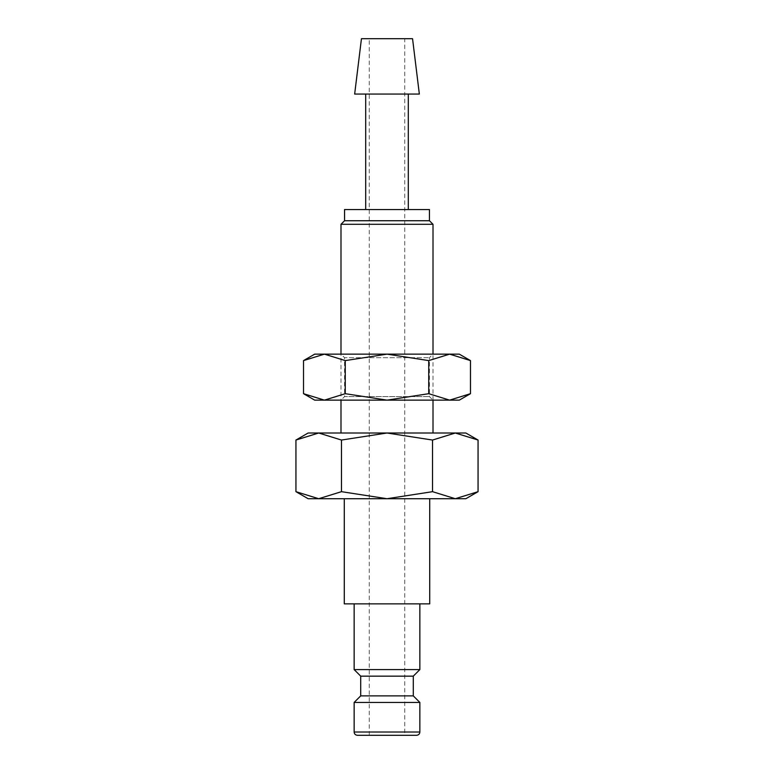 <?xml version="1.0" encoding="UTF-8"?>
<svg xmlns="http://www.w3.org/2000/svg" width="774" height="774" viewBox="0 0 774 774"><rect width="100%" height="100%" fill="white"/><g stroke="black" fill="none" stroke-linecap="round" stroke-linejoin="round"><path stroke-width="0.58" stroke-dasharray="3.87 2.9" d="M419.856 669.587L354.144 669.587M354.144 603.865L419.856 603.865L354.144 603.865M413.287 676.157L360.713 676.157M413.287 695.874L360.713 695.874M419.856 702.444L354.144 702.444M416.576 735.3L369.256 735.3L369.256 38.7L404.744 38.7L404.744 735.3M344.285 603.865L429.715 603.865M344.285 498.717L429.715 498.717L344.285 498.717M478.061 440.048L455.296 433.005L432.531 440.048L387 433.005L308.139 433.005M465.861 433.005L387 433.005L341.469 440.048L318.704 433.005L295.939 440.048M465.861 498.717L455.296 498.717L478.061 491.674M295.939 491.674L318.704 498.717L308.139 498.717M419.344 94.06L354.656 94.06M412.552 38.7L361.448 38.7M408.295 209.56L365.705 209.56L408.295 209.56M408.295 94.06L365.705 94.06L408.295 94.06M429.444 220.735L344.556 220.735M429.444 209.56L344.556 209.56M433.005 224.296L340.995 224.296M433.005 400.139L433.005 354.144L340.995 354.144L340.995 400.139L433.005 400.139L429.444 396.588L429.444 357.694L433.005 354.144L340.995 354.144L344.556 357.694L429.444 357.694L344.556 357.694L344.556 396.588L429.444 396.588L344.556 396.588L340.995 400.139L433.005 400.139M340.995 433.005L433.005 433.005L340.995 433.005M404.744 38.7L369.256 38.7M387 498.717L318.704 498.717L341.469 491.674L387 498.717L432.531 491.674L455.296 498.717L387 498.717M341.469 491.674L341.469 440.048M432.531 491.674L432.531 440.048M387 735.3L357.424 735.3M470.476 360.597L449.607 354.144L428.738 360.597L387 354.144L314.708 354.144M459.292 354.144L387 354.144L345.262 360.597L324.393 354.144L303.524 360.597M459.292 400.139L449.607 400.139L470.476 393.685M303.524 393.685L324.393 400.139L314.708 400.139M324.393 400.139L345.262 393.685L387 400.139L324.393 400.139M387 400.139L428.738 393.685L449.607 400.139L387 400.139M345.262 393.685L345.262 360.597M428.738 393.685L428.738 360.597M419.856 732.011L354.144 732.011"/><path stroke-width="1.16" d="M354.144 603.865L354.144 669.587L360.713 676.157L360.713 695.874L354.144 702.444L354.144 732.011L419.856 732.011L419.856 702.444L413.287 695.874L413.287 676.157L419.856 669.587L419.856 603.865M369.256 735.3L416.576 735.3C418.589 735.087 419.682 733.994 419.856 732.011M344.285 498.717L344.285 603.865L429.715 603.865L429.715 498.717M478.061 440.048L465.861 433.005L455.296 433.005L478.061 440.048L478.061 491.674L455.296 498.717L465.861 498.717L478.061 491.674M308.139 433.005L295.939 440.048L318.704 433.005L387 433.005L432.531 440.048L455.296 433.005L387 433.005L341.469 440.048L318.704 433.005L308.139 433.005M295.939 491.674L308.139 498.717L455.296 498.717L432.531 491.674L387 498.717L341.469 491.674L318.704 498.717L295.939 491.674L295.939 440.048M419.344 94.06L412.552 38.7L361.448 38.7L354.656 94.06L419.344 94.06M408.295 209.56L408.295 94.06M365.705 94.06L365.705 209.56M433.005 354.144L433.005 224.296L429.444 220.735L429.444 209.56L344.556 209.56L344.556 220.735L340.995 224.296L340.995 354.144M433.005 433.005L433.005 400.139M340.995 400.139L340.995 433.005M340.995 224.296L433.005 224.296M344.556 220.735L429.444 220.735M341.469 491.674L341.469 440.048M432.531 491.674L432.531 440.048M354.144 732.011C354.318 733.994 355.411 735.087 357.424 735.3L387 735.3M354.144 702.444L419.856 702.444M360.713 695.874L413.287 695.874M360.713 676.157L413.287 676.157M354.144 669.587L419.856 669.587M470.476 360.597L459.292 354.144L449.607 354.144L470.476 360.597L470.476 393.685L449.607 400.139L428.738 393.685L387 400.139L459.292 400.139L470.476 393.685M314.708 354.144L303.524 360.597L324.393 354.144L387 354.144L428.738 360.597L449.607 354.144L387 354.144L345.262 360.597L324.393 354.144L314.708 354.144M303.524 393.685L314.708 400.139L387 400.139L345.262 393.685L324.393 400.139L303.524 393.685L303.524 360.597M345.262 393.685L345.262 360.597M428.738 393.685L428.738 360.597"/></g></svg>
